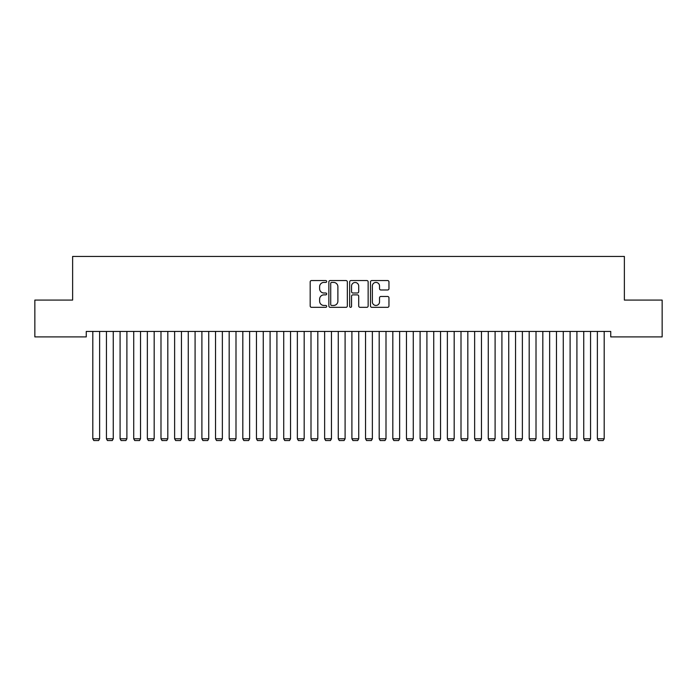 <?xml version="1.0" encoding="UTF-8"?>
<svg xmlns="http://www.w3.org/2000/svg" width="697" height="697" viewBox="0 0 697 697"><rect width="100%" height="100%" fill="white"/><g stroke="black" fill="none" stroke-linecap="round" stroke-linejoin="round"><path stroke-width="1.05" d="M326.684 281.492A0.941 0.941 0 0 0 325.743 280.551L311.524 280.551A1.342 1.342 0 0 0 310.182 281.893L310.182 305.983A1.342 1.342 0 0 0 311.524 307.325L325.743 307.325A0.941 0.941 0 0 0 326.684 306.384A0.941 0.941 0 0 0 325.743 305.452L323.905 305.452A4.287 4.287 0 0 1 319.618 301.165L319.618 299.161A4.287 4.287 0 0 1 323.905 294.875L325.743 294.875A0.941 0.941 0 0 0 326.684 293.942A0.941 0.941 0 0 0 325.743 293.001L323.905 293.001A4.287 4.287 0 0 1 319.618 288.715L319.618 286.711A4.287 4.287 0 0 1 323.905 282.424L325.743 282.424A0.941 0.941 0 0 0 326.684 281.492M387.619 289.987A1.342 1.342 0 0 0 388.961 288.654L388.961 281.893A1.342 1.342 0 0 0 387.619 280.551L371.823 280.551A1.342 1.342 0 0 0 370.482 281.893L370.482 305.983A1.342 1.342 0 0 0 371.823 307.325L387.619 307.325A1.342 1.342 0 0 0 388.961 305.983L388.961 297.819A1.342 1.342 0 0 0 387.619 296.478L380.858 296.478A1.342 1.342 0 0 0 379.525 297.819L379.525 301.871A3.581 3.581 0 0 1 375.944 305.452A3.581 3.581 0 0 1 372.364 301.871L372.364 286.005A3.581 3.581 0 0 1 375.944 282.424A3.581 3.581 0 0 1 379.525 286.005L379.525 288.654A1.342 1.342 0 0 0 380.858 289.987L387.619 289.987M610.738 331.441L86.262 331.441L86.262 336.895L34.85 336.895L34.85 300.076L72.627 300.076L72.627 256.435L624.373 256.435L624.373 300.076L662.15 300.076L662.15 336.895L610.738 336.895L610.738 331.441M347.333 281.893A1.342 1.342 0 0 0 345.991 280.551L330.195 280.551A1.342 1.342 0 0 0 328.853 281.893L328.853 305.983A1.342 1.342 0 0 0 330.195 307.325L345.991 307.325A1.342 1.342 0 0 0 347.333 305.983L347.333 281.893M351.009 280.551L366.805 280.551A1.342 1.342 0 0 1 368.147 281.893L368.147 305.983A1.342 1.342 0 0 1 366.805 307.325L360.044 307.325A1.342 1.342 0 0 1 358.702 305.983L358.702 296.216A1.342 1.342 0 0 0 357.369 294.875L352.882 294.875A1.342 1.342 0 0 0 351.549 296.216L351.549 306.384A0.941 0.941 0 0 1 350.608 307.325A0.941 0.941 0 0 1 349.667 306.384L349.667 281.893A1.342 1.342 0 0 1 351.009 280.551M331.667 282.424A0.941 0.941 0 0 0 330.726 283.365L330.726 304.511A0.941 0.941 0 0 0 331.667 305.452L333.61 305.452A4.287 4.287 0 0 0 337.888 301.165L337.888 286.711A4.287 4.287 0 0 0 333.61 282.424L331.667 282.424M358.702 286.075A3.581 3.581 0 0 0 355.13 282.494A3.581 3.581 0 0 0 351.549 286.075L351.549 291.66A1.342 1.342 0 0 0 352.882 293.001L357.369 293.001A1.342 1.342 0 0 0 358.702 291.66L358.702 286.075M99.627 331.441L99.627 438.788L92.806 438.788L92.806 331.441M99.627 438.788L98.599 440.565L93.834 440.565L92.806 438.788M113.263 331.441L113.263 438.788L106.441 438.788L106.441 331.441M113.263 438.788L112.243 440.565L107.469 440.565L106.441 438.788M126.898 331.441L126.898 438.788L120.084 438.788L120.084 331.441M126.898 438.788L125.878 440.565L121.104 440.565L120.084 438.788M140.533 331.441L140.533 438.788L133.719 438.788L133.719 331.441M140.533 438.788L139.513 440.565L134.739 440.565L133.719 438.788M154.176 331.441L154.176 438.788L147.355 438.788L147.355 331.441M154.176 438.788L153.148 440.565L148.374 440.565L147.355 438.788M167.811 331.441L167.811 438.788L160.99 438.788L160.99 331.441M167.811 438.788L166.783 440.565L162.018 440.565L160.99 438.788M181.447 331.441L181.447 438.788L174.625 438.788L174.625 331.441M181.447 438.788L180.427 440.565L175.653 440.565L174.625 438.788M195.082 331.441L195.082 438.788L188.268 438.788L188.268 331.441M195.082 438.788L194.062 440.565L189.288 440.565L188.268 438.788M208.725 331.441L208.725 438.788L201.903 438.788L201.903 331.441M208.725 438.788L207.697 440.565L202.923 440.565L201.903 438.788M222.36 331.441L222.36 438.788L215.539 438.788L215.539 331.441M222.36 438.788L221.332 440.565L216.567 440.565L215.539 438.788M235.995 331.441L235.995 438.788L229.174 438.788L229.174 331.441M235.995 438.788L234.976 440.565L230.202 440.565L229.174 438.788M249.631 331.441L249.631 438.788L242.817 438.788L242.817 331.441M249.631 438.788L248.611 440.565L243.837 440.565L242.817 438.788M263.266 331.441L263.266 438.788L256.452 438.788L256.452 331.441M263.266 438.788L262.246 440.565L257.472 440.565L256.452 438.788M276.909 331.441L276.909 438.788L270.087 438.788L270.087 331.441M276.909 438.788L275.881 440.565L271.107 440.565L270.087 438.788M290.544 331.441L290.544 438.788L283.723 438.788L283.723 331.441M290.544 438.788L289.516 440.565L284.751 440.565L283.723 438.788M304.18 331.441L304.18 438.788L297.358 438.788L297.358 331.441M304.18 438.788L303.16 440.565L298.386 440.565L297.358 438.788M317.815 331.441L317.815 438.788L311.001 438.788L311.001 331.441M317.815 438.788L316.795 440.565L312.021 440.565L311.001 438.788M331.45 331.441L331.45 438.788L324.636 438.788L324.636 331.441M331.45 438.788L330.43 440.565L325.656 440.565L324.636 438.788M345.093 331.441L345.093 438.788L338.272 438.788L338.272 331.441M345.093 438.788L344.065 440.565L339.291 440.565L338.272 438.788M358.728 331.441L358.728 438.788L351.907 438.788L351.907 331.441M358.728 438.788L357.709 440.565L352.935 440.565L351.907 438.788M372.364 331.441L372.364 438.788L365.55 438.788L365.55 331.441M372.364 438.788L371.344 440.565L366.57 440.565L365.55 438.788M385.999 331.441L385.999 438.788L379.185 438.788L379.185 331.441M385.999 438.788L384.979 440.565L380.205 440.565L379.185 438.788M399.642 331.441L399.642 438.788L392.82 438.788L392.82 331.441M399.642 438.788L398.614 440.565L393.84 440.565L392.82 438.788M413.277 331.441L413.277 438.788L406.456 438.788L406.456 331.441M413.277 438.788L412.249 440.565L407.484 440.565L406.456 438.788M426.912 331.441L426.912 438.788L420.091 438.788L420.091 331.441M426.912 438.788L425.893 440.565L421.119 440.565L420.091 438.788M440.548 331.441L440.548 438.788L433.734 438.788L433.734 331.441M440.548 438.788L439.528 440.565L434.754 440.565L433.734 438.788M454.183 331.441L454.183 438.788L447.369 438.788L447.369 331.441M454.183 438.788L453.163 440.565L448.389 440.565L447.369 438.788M467.826 331.441L467.826 438.788L461.005 438.788L461.005 331.441M467.826 438.788L466.798 440.565L462.024 440.565L461.005 438.788M481.461 331.441L481.461 438.788L474.64 438.788L474.64 331.441M481.461 438.788L480.433 440.565L475.668 440.565L474.64 438.788M495.097 331.441L495.097 438.788L488.275 438.788L488.275 331.441M495.097 438.788L494.077 440.565L489.303 440.565L488.275 438.788M508.732 331.441L508.732 438.788L501.918 438.788L501.918 331.441M508.732 438.788L507.712 440.565L502.938 440.565L501.918 438.788M522.375 331.441L522.375 438.788L515.553 438.788L515.553 331.441M522.375 438.788L521.347 440.565L516.573 440.565L515.553 438.788M536.01 331.441L536.01 438.788L529.189 438.788L529.189 331.441M536.01 438.788L534.982 440.565L530.217 440.565L529.189 438.788M549.645 331.441L549.645 438.788L542.824 438.788L542.824 331.441M549.645 438.788L548.626 440.565L543.852 440.565L542.824 438.788M563.281 331.441L563.281 438.788L556.467 438.788L556.467 331.441M563.281 438.788L562.261 440.565L557.487 440.565L556.467 438.788M576.916 331.441L576.916 438.788L570.102 438.788L570.102 331.441M576.916 438.788L575.896 440.565L571.122 440.565L570.102 438.788M590.559 331.441L590.559 438.788L583.737 438.788L583.737 331.441M590.559 438.788L589.531 440.565L584.757 440.565L583.737 438.788M604.194 331.441L604.194 438.788L597.373 438.788L597.373 331.441M604.194 438.788L603.166 440.565L598.401 440.565L597.373 438.788"/></g></svg>
